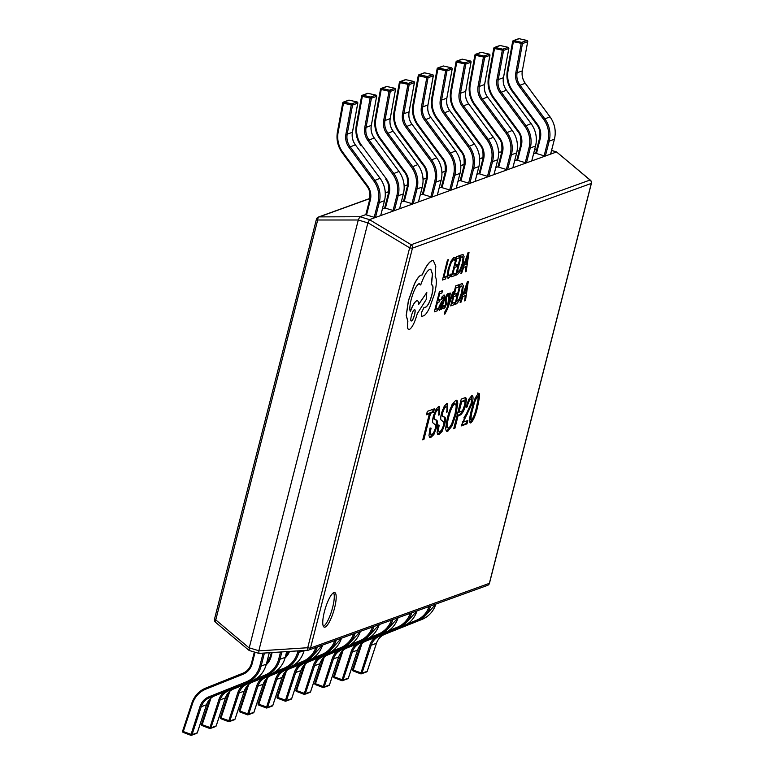 <?xml version="1.0" encoding="UTF-8"?>
<svg xmlns="http://www.w3.org/2000/svg" width="774" height="774" viewBox="0 0 774 774"><rect width="100%" height="100%" fill="white"/><g stroke="black" fill="none" stroke-linecap="round" stroke-linejoin="round"><path stroke-width="1.16" d="M325.08 627.104A18.073 4.402 106.8 0 0 334.145 609.564A18.073 4.402 106.8 0 0 334.716 592.545A18.073 4.402 106.8 0 0 333.875 592.594A18.073 4.402 106.8 0 0 324.809 610.135A18.073 4.402 106.8 0 0 324.238 627.153A18.073 4.402 106.8 0 0 325.08 627.104M323.416 626.408A18.073 4.402 106.8 0 0 331.775 610.541A18.073 4.402 106.8 0 0 333.613 592.71M469.973 422.643L470.844 422.904C473.388 420.524 475.613 415.319 477.5 407.288L479.435 397.497C479.783 394.411 479.425 393.028 478.38 393.327L475.246 397.981L471.598 409.427C469.363 417.583 469.112 422.072 470.844 422.904L470.34 422.923M478.874 393.298L478.38 393.327M466.074 407.317L467.167 406.921C468.212 402.673 469.392 400.09 470.698 399.191L469.731 398.9L470.698 399.191C471.705 398.871 471.84 400.39 471.085 403.738L461.149 425.971L467.003 423.852L467.864 420.456L463.2 422.149L472.188 403.486C473.446 398.02 473.282 395.437 471.705 395.746L468.812 399.287L466.074 407.317M472.217 395.756L471.705 395.746L471.231 403.196L472.188 403.486M454.918 428.225L458.092 415.783L460.859 414.777L463.51 411.323L465.696 404.957L466.49 398.949L465.222 397.652L461.275 399.074L453.728 428.651L454.918 428.225L453.961 427.935L457.134 415.493L459.901 414.487L462.552 411.033L464.739 404.667L465.242 397.642L465.793 397.604M452.055 425.884L455.954 414.496L457.734 403.438C457.627 400.845 456.95 399.819 455.712 400.361L452.026 404.618L447.43 417.583L445.708 427.887C445.785 430.731 446.501 431.844 447.846 431.224L452.055 425.884L451.097 425.594L454.996 414.206L456.776 403.148L456.06 400.264M446.888 431.302L447.846 431.224L446.879 430.934L451.097 425.594M456.573 400.284L455.712 400.361M439.835 431.331C438.374 431.921 438.171 429.899 439.226 425.245L438.074 425.661L437.087 432.763L437.968 434.504L439.052 434.408L442.022 431.573L444.663 424.597C445.737 420.253 445.766 417.796 444.769 417.225L442.786 416.18L442.689 412.842C443.763 409.165 444.847 407.211 445.959 406.969C447.227 406.476 447.449 408.198 446.617 412.155L447.72 411.758L447.711 403.515L446.724 403.602L444.228 406.273L441.373 413.761C440.493 417.563 440.503 419.711 441.412 420.195L443.928 422.227L443.444 425.477C442.186 429.299 440.987 431.253 439.835 431.331L438.239 431.07M445.959 406.969L445.002 406.679L445.959 406.969M431.708 434.272C430.247 434.862 430.044 432.83 431.099 428.186L429.947 428.603L428.96 435.704L429.841 437.445L430.924 437.349L433.895 434.514L436.536 427.538C437.61 423.194 437.639 420.727 436.642 420.166L434.659 419.121L434.562 415.783C435.636 412.107 436.72 410.143 437.832 409.91C439.1 409.407 439.322 411.139 438.5 415.096L439.593 414.7L439.584 406.456L438.597 406.543L436.101 409.214L433.247 416.702C432.366 420.505 432.376 422.652 433.285 423.136L435.801 425.168L435.317 428.419C434.059 432.24 432.859 434.195 431.708 434.272L430.112 434.011M437.832 409.91L436.875 409.62L437.832 409.91M427.345 411.352L426.474 414.748L429.425 413.674L422.759 439.855L423.9 439.448L430.576 413.268L433.527 412.194L434.388 408.807L427.345 411.352M366.537 214.978L374.21 217.3L377.993 202.43A24.787 23.655 -109.9 0 0 373.716 180.845L349.016 147.389A16.525 15.77 70.1 0 1 345.92 134.115L351.261 104.935L343.472 103.174L338.132 132.354A24.787 23.655 -109.9 0 0 342.776 152.255L367.476 185.721A16.525 15.77 70.1 0 1 370.32 200.108L366.537 214.978L365.821 214.611L359.91 216.73L369.498 219.632L556.564 151.965L551.572 150.456M536.634 152.807L533.547 153.92M517.758 159.638L514.671 160.75M498.872 166.468L495.786 167.581M479.996 173.299L476.91 174.411M461.111 180.129L458.034 181.242M442.051 187.656L449.723 189.978L453.516 175.108A24.787 23.655 -109.9 0 0 449.239 153.533L424.539 120.067A16.525 15.77 70.1 0 1 421.443 106.793L426.784 77.623L418.995 75.852L413.655 105.032A24.787 23.655 -109.9 0 0 418.299 124.943L442.989 158.399A16.525 15.77 70.1 0 1 445.843 172.786L442.051 187.656L441.383 187.26L439.148 188.072M422.469 194.1L420.272 194.903M404.299 201.317L411.962 203.639L415.754 188.769A24.787 23.655 -109.9 0 0 411.478 167.194L386.777 133.728A16.525 15.77 70.1 0 1 383.681 120.454L389.022 91.274L381.234 89.513L375.893 118.693A24.787 23.655 -109.9 0 0 380.537 138.604L405.228 172.06A16.525 15.77 70.1 0 1 408.082 186.447L404.299 201.317L401.387 201.733M385.413 208.148L393.086 210.47L396.878 195.599A24.787 23.655 -109.9 0 0 392.592 174.024L367.902 140.558A16.525 15.77 70.1 0 1 364.806 127.284L370.146 98.105L362.348 96.344L357.007 125.523A24.787 23.655 -109.9 0 0 361.651 145.425L386.352 178.891A16.525 15.77 70.1 0 1 389.206 193.277L385.413 208.148L382.511 208.564M258.826 650.74L367.873 222.912L358.285 220.01L249.238 647.838L258.826 650.74L258.913 653.391L249.141 650.47L249.238 647.838M369.866 198.589L319.246 216.894L359.91 216.73M358.285 220.01L317.698 220L215.772 619.906A3.096 1.413 130 0 0 215.511 622.257L249.141 650.47M369.498 219.632L367.873 222.912M590.398 180.187A3.096 1.413 130 0 0 590.03 180.032A3.096 2.961 -109.9 0 1 591.288 183.428L412.455 248.125L310.519 648.031L489.352 583.335L591.288 183.428A3.096 0.542 14.3 0 0 591.413 183.322A3.096 3.096 0 0 0 590.398 180.187L556.564 151.965M369.885 198.434L318.385 217.068A3.096 2.961 -109.9 0 1 319.246 216.894A3.096 1.732 89.8 0 0 317.698 220A3.096 0.542 14.3 0 1 316.44 219.216A3.096 0.542 14.3 0 1 316.566 219.11M359.852 216.749L358.314 219.855M369.469 219.661L411.197 244.719L409.659 247.825L367.921 222.767M258.797 650.886L307.723 647.732L307.839 650.247L258.913 653.391M423.9 439.448L422.943 439.158L429.609 412.977L432.569 411.903L433.256 409.214M432.569 411.903L433.527 412.194M429.609 412.977L430.576 413.268M426.658 414.042L429.425 413.674M438.655 414.409L439.593 414.7M433.701 418.831L433.604 415.493L434.562 415.783M433.604 415.493L433.788 414.796M434.495 412.687L436.875 409.62M436.536 427.538L435.588 427.248C436.652 422.904 436.681 420.437 435.685 419.876L433.721 418.84M435.685 419.876L436.642 420.166M429.415 437.194L432.937 434.224L433.895 434.514M432.937 434.224L434.359 431.195M429.967 437.058L430.924 437.349M430.741 433.982C429.289 434.572 429.086 432.54 430.131 427.896M438.781 413.8L439.052 406.427M446.782 411.468L447.72 411.758M441.828 415.89L441.722 412.552L442.689 412.842M441.722 412.552L441.915 411.855M442.622 409.756L445.002 406.679M444.663 424.597L443.715 424.316C444.779 419.963 444.808 417.505 443.812 416.934L441.848 415.899M443.812 416.934L444.769 417.225M437.542 434.253L441.064 431.282L442.022 431.573M441.064 431.282L442.486 428.254M438.094 434.117L439.052 434.408M438.868 431.041C437.416 431.631 437.213 429.609 438.258 424.955M446.908 410.859L447.178 403.486M447.711 427.703C445.911 427.567 445.911 423.949 447.711 416.847C449.549 409.61 451.61 405.15 453.883 403.457L454.841 403.747C456.583 404.076 456.554 407.801 454.764 414.932C452.925 421.965 450.894 426.319 448.668 427.993L447.208 427.693M454.996 414.206L455.954 414.496M456.776 403.148L457.734 403.438M453.883 403.457L454.841 403.747C452.567 405.441 450.507 409.901 448.668 417.138L447.711 416.847M448.668 427.993C446.869 427.858 446.869 424.239 448.668 417.138M459.001 412.223L458.044 411.932L460.675 401.59L464.023 401.019C465.106 400.545 465.271 402.006 464.506 405.392C463.481 409.088 462.426 411.091 461.333 411.381L459.001 412.223L461.633 401.88L464.023 401.019L463.055 400.729M457.134 415.493L458.092 415.783M465.532 398.658L466.49 398.949M464.739 404.667L465.696 404.957M462.552 411.033L463.51 411.323M459.901 414.487L460.859 414.777M460.675 401.59L461.633 401.88M466.248 406.64L467.167 406.921M463.839 417.931L466.432 413.742L467.39 414.032M466.432 413.742L471.231 403.196M462.339 421.888L463.2 422.149M461.333 425.265L466.045 423.562L466.732 420.872M466.045 423.562L467.003 423.852M467.989 401.203L469.731 398.9M469.934 422.585L472.895 418.357M476.397 407.53L478.477 397.207C478.816 394.121 478.467 392.737 477.423 393.037M470.621 419.702C469.692 418.328 470.099 414.661 471.83 408.711L473.146 403.873M474.936 398.736L476.552 396.433L477.51 396.723C478.487 398.029 478.1 401.696 476.358 407.704C475.091 413.5 473.495 417.592 471.579 419.992L470.35 419.721M476.542 406.998L477.5 407.288M478.477 397.207L479.435 397.497M476.552 396.433L477.51 396.723C475.623 399.123 474.046 403.215 472.788 409.001L471.83 408.711M471.579 419.992C470.65 418.618 471.056 414.951 472.788 409.001M367.224 671.222L376.425 643.31L371.201 645.206L361.961 673.206L367.195 671.31A1.035 0.987 -109.9 0 1 366.605 671.929L361.381 673.815A1.035 0.987 -109.9 0 1 360.703 673.806L369.962 644.945A16.525 15.77 70.1 0 1 375.322 637.35M360.616 673.777L353.147 670.942L353.225 670.091L361.961 673.206A1.035 0.987 -109.9 0 1 361.381 673.815A1.035 1.035 0 0 1 360.655 673.815L353.147 670.942A1.035 1.035 0 0 1 352.528 669.655L353.225 670.091L361.99 643.494M348.339 678.053L357.549 650.141L352.315 652.037L343.085 680.036L348.31 678.14A1.035 0.987 -109.9 0 1 347.729 678.759L342.495 680.646A1.035 0.987 -109.9 0 1 341.827 680.636L351.086 651.776A16.525 15.77 70.1 0 1 356.446 644.181M341.74 680.607L334.262 677.772L334.339 676.911L343.085 680.036A1.035 0.987 -109.9 0 1 342.495 680.646A1.035 1.035 0 0 1 341.779 680.646L334.262 677.772A1.035 1.035 0 0 1 333.652 676.486L334.339 676.911L343.114 650.324M329.463 684.884L338.664 656.971L333.439 658.858L324.2 686.867L329.434 684.971A1.035 0.987 -109.9 0 1 328.844 685.59L323.619 687.476A1.035 0.987 -109.9 0 1 322.952 687.467L332.21 658.606A16.525 15.77 70.1 0 1 337.57 651.011M322.864 687.438L315.386 684.603L315.463 683.742L324.2 686.867A1.035 0.987 -109.9 0 1 323.619 687.476A1.035 1.035 0 0 1 322.893 687.467L315.386 684.603A1.035 1.035 0 0 1 314.776 683.316L315.463 683.742L324.229 657.155M310.577 691.714L319.788 663.802L314.554 665.688L305.324 693.697L310.548 691.801A1.035 0.987 -109.9 0 1 309.968 692.42L304.733 694.307A1.035 0.987 -109.9 0 1 304.066 694.297L313.325 665.437A16.525 15.77 70.1 0 1 318.685 657.842M303.979 694.268L296.5 691.434L296.577 690.572L305.324 693.697A1.035 0.987 -109.9 0 1 304.733 694.307A1.035 1.035 0 0 1 304.018 694.297L296.5 691.434A1.035 1.035 0 0 1 295.891 690.147L296.577 690.572L305.353 663.986M291.701 698.545L300.902 670.632L295.678 672.519L286.448 700.528L291.672 698.632A1.035 0.987 -109.9 0 1 291.082 699.241L285.858 701.138A1.035 0.987 -109.9 0 1 285.19 701.128L294.449 672.267A16.525 15.77 70.1 0 1 299.809 664.673M285.103 701.099L277.624 698.264L277.702 697.403L286.448 700.528A1.035 0.987 -109.9 0 1 285.858 701.138A1.035 1.035 0 0 1 285.132 701.128L277.624 698.264A1.035 1.035 0 0 1 277.015 696.977L277.702 697.403L286.467 670.806M272.816 705.375L282.026 677.463L276.792 679.349L267.562 707.349L272.787 705.462A1.035 0.987 -109.9 0 1 272.206 706.072L266.972 707.968A1.035 0.987 -109.9 0 1 266.304 707.958L275.563 679.098A16.525 15.77 70.1 0 1 280.923 671.503M266.217 707.929L258.739 705.095L258.826 704.234L267.562 707.349A1.035 0.987 -109.9 0 1 266.972 707.968A1.035 1.035 0 0 1 266.256 707.958L258.739 705.095A1.035 1.035 0 0 1 258.129 703.808L258.826 704.234L267.591 677.637M253.94 712.206L263.141 684.293L257.916 686.18L248.686 714.179L253.911 712.293A1.035 0.987 -109.9 0 1 253.321 712.902L248.096 714.799A1.035 0.987 -109.9 0 1 247.428 714.789L256.687 685.928A16.525 15.77 70.1 0 1 262.047 678.334M247.341 714.75L239.863 711.925L239.94 711.064L248.686 714.179A1.035 0.987 -109.9 0 1 248.096 714.799A1.035 1.035 0 0 1 247.37 714.789L239.863 711.925A1.035 1.035 0 0 1 239.253 710.638L239.94 711.064L248.706 684.468M235.064 719.036L244.265 691.124L239.031 693.011L229.801 721.01L235.035 719.123A1.035 0.987 -109.9 0 1 234.445 719.733L229.21 721.629A1.035 0.987 -109.9 0 1 228.543 721.62L237.802 692.759A16.525 15.77 70.1 0 1 243.162 685.154M228.456 721.581L220.987 718.756L221.064 717.895L229.801 721.01A1.035 0.987 -109.9 0 1 229.21 721.629A1.035 1.035 0 0 1 228.494 721.62L220.987 718.756A1.035 1.035 0 0 1 220.367 717.469L221.064 717.895L229.83 691.298M216.178 725.867L225.379 697.955L220.155 699.841L210.925 727.841L216.149 725.954A1.035 0.987 -109.9 0 1 215.559 726.563L210.335 728.46A1.035 0.987 -109.9 0 1 209.667 728.45L218.926 699.59A16.525 15.77 70.1 0 1 224.286 691.985M209.58 728.411L202.101 725.586L202.178 724.725L210.925 727.841A1.035 0.987 -109.9 0 1 210.335 728.46A1.035 1.035 0 0 1 209.619 728.45L202.101 725.586A1.035 1.035 0 0 1 201.492 724.3L202.178 724.725L210.944 698.129M197.302 732.697L206.503 704.775L201.269 706.672L192.039 734.671L197.273 732.784A1.035 0.987 -109.9 0 1 196.683 733.394L191.449 735.29A1.035 0.987 -109.9 0 1 190.781 735.281L200.04 706.42A16.525 15.77 70.1 0 1 208.98 696.784L245.977 681.991A24.787 23.655 -109.9 0 0 259.851 665.911L263.112 653.13M190.694 735.242L183.225 732.417L183.303 731.556L192.039 734.671A1.035 0.987 -109.9 0 1 191.449 735.29A1.035 1.035 0 0 1 190.733 735.281L183.225 732.417A1.035 1.035 0 0 1 182.606 731.12L183.303 731.556L192.532 703.556A24.787 23.655 -109.9 0 1 205.932 689.102L242.93 674.309A16.525 15.77 70.1 0 0 252.189 663.589L255.072 652.259M515.842 72.65L517.109 72.766A15.49 14.783 -109.9 0 0 520.012 85.208L525.236 83.311A15.49 14.783 70.1 0 1 522.334 70.869L527.684 41.69A1.035 0.987 70.1 0 0 526.891 40.471L519.141 38.7A1.035 1.035 0 0 0 518.561 38.739L513.336 40.625A1.035 0.987 70.1 0 0 512.707 41.38L513.394 41.699L513.868 40.596L521.666 42.357A1.035 0.987 70.1 0 1 522.45 43.586L517.109 72.766L522.334 70.869L527.684 41.69L522.45 43.586L513.394 41.699L508.054 70.879A24.787 23.655 -109.9 0 0 512.698 90.79L537.398 124.256A16.525 15.77 70.1 0 1 540.252 138.633L536.459 153.504L544.132 155.826L547.915 140.955A24.787 23.655 -109.9 0 0 543.638 119.38L518.938 85.924A16.525 15.77 70.1 0 1 515.842 72.65L521.192 43.47L521.666 42.357L526.978 40.49M518.938 85.924L520.012 85.208L544.712 118.664A25.823 24.642 70.1 0 1 549.172 141.139L545.38 156.009L550.604 154.123L554.397 139.252A25.823 24.642 -109.9 0 0 549.937 116.777L525.275 83.36M545.38 156.009L544.132 155.826M536.459 153.504L535.743 153.146L539.555 138.323M519.141 38.7L526.939 40.461A1.035 1.035 0 0 1 527.723 41.661L527.694 41.612M493.812 48.288L488.442 77.419L493.793 48.24L494.518 48.53L494.992 47.427L502.781 49.188A1.035 0.987 70.1 0 1 503.574 50.416L494.518 48.53L489.168 77.71A24.787 23.655 -109.9 0 0 493.812 97.621L518.512 131.087A16.525 15.77 70.1 0 1 521.366 145.464L517.574 160.334L525.246 162.656L529.039 147.786A24.787 23.655 -109.9 0 0 524.762 126.21L500.062 92.754A16.525 15.77 70.1 0 1 496.966 79.48L502.307 50.3L502.781 49.188L508.102 47.32A1.035 0.987 70.1 0 1 508.799 48.52L503.574 50.416L498.233 79.596L503.458 77.7L508.808 48.443M496.966 79.48L498.233 79.596A15.49 14.783 -109.9 0 0 501.136 92.038L525.827 125.494A25.823 24.642 70.1 0 1 530.287 147.969L526.494 162.84L531.728 160.953L535.521 146.083A25.823 24.642 -109.9 0 0 531.061 123.608L506.36 90.142A15.49 14.783 70.1 0 1 503.458 77.7L503.477 77.623M526.494 162.84L525.246 162.656M517.574 160.334L516.868 159.976L520.679 145.154M508.073 47.32A1.035 0.987 70.1 0 0 508.005 47.301L500.304 45.55M489.197 54.151A1.035 0.987 70.1 0 0 489.129 54.132L481.38 52.361A1.035 1.035 0 0 0 480.799 52.4L475.575 54.286A1.035 0.987 70.1 0 0 474.955 55.041L475.633 55.36L476.107 54.257L483.905 56.018A1.035 0.987 70.1 0 1 484.688 57.247L475.633 55.36L470.292 84.54A24.787 23.655 -109.9 0 0 474.936 104.451L499.636 137.907A16.525 15.77 70.1 0 1 502.49 152.294L498.698 167.165L506.37 169.487L510.163 154.616A24.787 23.655 -109.9 0 0 505.877 133.041L481.176 99.575A16.525 15.77 70.1 0 1 478.08 86.311L483.431 57.131L483.905 56.018L489.216 54.151A1.035 0.987 70.1 0 1 489.923 55.351L484.688 57.247L479.348 86.427L484.582 84.53L489.932 55.273M478.08 86.311L479.348 86.427A15.49 14.783 -109.9 0 0 482.25 98.869L506.951 132.325A25.823 24.642 70.1 0 1 511.411 154.8L507.618 169.67L512.843 167.784L516.635 152.913A25.823 24.642 -109.9 0 0 512.175 130.438L487.485 96.973A15.49 14.783 70.1 0 1 484.582 84.53L484.592 84.453M507.618 169.67L506.37 169.487M498.698 167.165L497.982 166.807L501.794 151.985M481.176 99.575L487.533 96.973C484.843 93.17 483.866 89.01 484.621 84.501L489.961 55.322A1.035 1.035 0 0 0 489.178 54.122L481.418 52.38M462.542 59.211L470.292 60.953A1.035 0.987 70.1 0 1 471.037 62.181L471.085 62.152A1.035 1.035 0 0 0 470.292 60.953A1.035 0.987 70.1 0 0 470.253 60.962L462.504 59.192A1.035 1.035 0 0 0 461.923 59.221L456.689 61.117A1.035 0.987 70.1 0 0 456.07 61.872L456.757 62.191L457.231 61.088L465.019 62.849A1.035 0.987 70.1 0 1 465.813 64.078L460.472 93.257L465.696 91.361L471.037 62.181L465.813 64.078L456.757 62.191L451.406 91.371A24.787 23.655 -109.9 0 0 456.06 111.282L480.751 144.738A16.525 15.77 70.1 0 1 483.605 159.125L479.812 173.995L487.485 176.317L491.277 161.447A24.787 23.655 -109.9 0 0 487.001 139.871L462.301 106.406A16.525 15.77 70.1 0 1 459.205 93.141L464.545 63.961L465.019 62.849L470.34 60.982M459.205 93.141L460.472 93.257A15.49 14.783 -109.9 0 0 463.374 105.699L488.065 139.156A25.823 24.642 70.1 0 1 492.525 161.631L488.733 176.501L493.967 174.614L497.759 159.744A25.823 24.642 -109.9 0 0 493.299 137.269L468.599 103.803A15.49 14.783 70.1 0 1 465.696 91.361L465.716 91.284M488.733 176.501L487.485 176.317M479.812 173.995L479.106 173.637L482.918 158.815M451.436 67.802A1.035 0.987 70.1 0 0 451.368 67.793L443.618 66.022A1.035 1.035 0 0 0 443.038 66.051L437.813 67.948A1.035 0.987 70.1 0 0 437.194 68.692L437.871 69.021L438.345 67.919L446.143 69.679A1.035 0.987 70.1 0 1 446.927 70.908L437.871 69.021L432.531 98.201A24.787 23.655 -109.9 0 0 437.175 118.112L461.875 151.569A16.525 15.77 70.1 0 1 464.729 165.955L460.936 180.826L468.609 183.148L472.401 168.277A24.787 23.655 -109.9 0 0 468.115 146.702L443.425 113.236A16.525 15.77 70.1 0 1 440.319 99.962L445.669 70.792L446.143 69.679L451.455 67.812A1.035 0.987 70.1 0 1 452.161 69.012L446.927 70.908L441.586 100.078L446.821 98.192L452.171 68.925M440.319 99.962L441.586 100.078A15.49 14.783 -109.9 0 0 444.489 112.53L469.189 145.986A25.823 24.642 70.1 0 1 473.649 168.461L469.857 183.332L475.081 181.445L478.874 166.574A25.823 24.642 -109.9 0 0 474.414 144.099L449.723 110.634A15.49 14.783 70.1 0 1 446.821 98.192L446.83 98.105M469.857 183.332L468.609 183.148M460.936 180.826L460.23 180.468L464.032 165.646M443.038 66.051A1.035 0.987 70.1 0 1 443.579 66.022L443.657 66.042M421.443 106.793L422.71 106.909A15.49 14.783 -109.9 0 0 425.613 119.351L450.313 152.817A25.823 24.642 70.1 0 1 454.764 175.292L450.981 190.162L456.205 188.275L459.998 173.395A25.823 24.642 -109.9 0 0 455.538 150.92L430.837 117.464A15.49 14.783 70.1 0 1 427.935 105.022L433.276 75.842L428.051 77.729L422.71 106.909L427.954 104.935M450.981 190.162L449.723 189.978M432.56 74.633A1.035 0.987 70.1 0 0 432.492 74.614L424.742 72.853A1.035 1.035 0 0 0 424.162 72.882L418.937 74.778A1.035 0.987 70.1 0 0 418.308 75.523L418.995 75.852L419.469 74.739L427.258 76.51A1.035 0.987 70.1 0 1 428.051 77.729L426.784 77.623L427.258 76.51L432.579 74.643A1.035 0.987 70.1 0 1 433.276 75.842L433.295 75.755M424.539 120.067L430.886 117.455C428.196 113.662 427.229 109.502 427.974 104.983L433.324 75.804A1.035 1.035 0 0 0 432.531 74.614L424.781 72.872M405.895 79.703L413.655 81.444A1.035 0.987 70.1 0 1 414.4 82.673L414.438 82.634A1.035 1.035 0 0 0 413.655 81.444A1.035 0.987 70.1 0 0 413.606 81.444L405.857 79.683A1.035 1.035 0 0 0 405.276 79.712L400.052 81.609A1.035 0.987 70.1 0 0 399.432 82.354L400.11 82.683L400.584 81.57L408.382 83.34A1.035 0.987 70.1 0 1 409.175 84.56L403.825 113.739L409.059 111.853L414.4 82.673L409.175 84.56L400.11 82.683L394.769 111.862A24.787 23.655 -109.9 0 0 399.413 131.773L424.113 165.23A16.525 15.77 70.1 0 1 426.967 179.616L423.175 194.487L430.847 196.809L434.64 181.938A24.787 23.655 -109.9 0 0 430.354 160.363L405.663 126.897A16.525 15.77 70.1 0 1 402.567 113.623L407.908 84.443L408.382 83.34L413.693 81.473M402.567 113.623L403.825 113.739A15.49 14.783 -109.9 0 0 406.727 126.181L431.428 159.647A25.823 24.642 70.1 0 1 435.888 182.122L432.095 196.993L437.32 195.096L441.112 180.226A25.823 24.642 -109.9 0 0 436.652 157.751L411.962 124.295A15.49 14.783 70.1 0 1 409.059 111.853L409.069 111.766M432.095 196.993L430.847 196.809M423.175 194.487L422.469 194.129L426.271 179.307M383.681 120.454L384.949 120.57A15.49 14.783 -109.9 0 0 387.851 133.012L412.552 166.478A25.823 24.642 70.1 0 1 417.002 188.953L413.219 203.823L418.444 201.927L422.236 187.056A25.823 24.642 -109.9 0 0 417.776 164.581L393.076 131.125A15.49 14.783 70.1 0 1 390.173 118.683L395.514 89.503L390.289 91.39L384.949 120.57L390.193 118.596M413.219 203.823L411.962 203.639M408.082 186.447L407.376 186.089C407.859 178.736 406.969 174.227 404.696 172.573L404.744 172.563A15.49 14.783 -109.9 0 1 407.414 186.05L403.583 200.959L407.395 186.137M387.019 86.533L394.769 88.275A1.035 0.987 70.1 0 1 395.514 89.503L395.562 89.465A1.035 1.035 0 0 0 394.769 88.275A1.035 0.987 70.1 0 0 394.73 88.275L386.981 86.504A1.035 1.035 0 0 0 386.4 86.543L381.176 88.439A1.035 0.987 70.1 0 0 380.547 89.184L381.234 89.513L381.708 88.4L389.496 90.171A1.035 0.987 70.1 0 1 390.289 91.39L389.022 91.274L389.496 90.171L394.817 88.304M364.806 127.284L366.063 127.4A15.49 14.783 -109.9 0 0 368.966 139.842L393.666 173.308A25.823 24.642 70.1 0 1 398.126 195.783L394.334 210.654L399.568 208.757L403.351 193.887A25.823 24.642 -109.9 0 0 398.9 171.412L374.2 137.956A15.49 14.783 70.1 0 1 371.297 125.514L376.638 96.334L371.414 98.221L366.063 127.4L371.307 125.427M394.334 210.654L393.086 210.47M385.858 179.394L385.829 179.355A15.49 14.783 -109.9 0 1 388.538 192.881L384.707 207.79L388.519 192.968M367.902 140.558L374.248 137.946C371.559 134.154 370.591 129.993 371.336 125.475L376.638 96.334A1.035 0.987 70.1 0 0 375.845 95.105L368.095 93.335A1.035 1.035 0 0 0 367.524 93.373L362.29 95.27A1.035 0.987 70.1 0 0 361.671 96.015L362.348 96.344L362.822 95.231L370.62 97.002A1.035 0.987 70.1 0 1 371.414 98.221L370.146 98.105L370.62 97.002L375.932 95.134M376.648 96.247L376.677 96.295A1.035 1.035 0 0 0 375.893 95.105L368.134 93.364M345.92 134.115L347.187 134.231A15.49 14.783 -109.9 0 0 350.09 146.673L374.79 180.139A25.823 24.642 70.1 0 1 379.241 202.614L375.458 217.484L380.682 215.588L384.475 200.718A25.823 24.642 -109.9 0 0 380.015 178.243L355.314 144.786A15.49 14.783 70.1 0 1 352.412 132.344L357.762 103.165L352.528 105.051L347.187 134.231L352.431 132.257M375.458 217.484L374.21 217.3M370.32 200.108L369.614 199.74C370.098 192.397 369.208 187.888 366.934 186.224L366.982 186.224A15.49 14.783 -109.9 0 1 369.653 199.711L365.821 214.611L369.633 199.798M357.037 101.955A1.035 0.987 70.1 0 0 356.969 101.936L349.219 100.165A1.035 1.035 0 0 0 348.639 100.204L343.414 102.091A1.035 0.987 70.1 0 0 342.785 102.845L343.472 103.174L343.946 102.062L351.735 103.832A1.035 0.987 70.1 0 1 352.528 105.051L351.261 104.935L351.735 103.832L357.056 101.965A1.035 0.987 70.1 0 1 357.762 103.165L357.772 103.077M349.016 147.389L355.372 144.777C352.683 140.984 351.706 136.824 352.46 132.306L357.801 103.126A1.035 1.035 0 0 0 357.007 101.936L349.258 100.194M446.163 276.618L443.802 277.469L448.33 259.706L447.575 259.977L442.457 280.033L445.572 278.901L446.163 276.618L443.821 277.402M448.33 259.706L447.478 259.948L442.457 280.033M451.087 273.909L449.22 275.796L448.243 274.238L449.113 268.723L451.271 262.473L453.448 259.667L454.541 260.354L455.228 257.645L454.038 257.336L451.116 261.07L448.281 269.168L447.188 276.144L448.523 278.147L450.449 276.386L451.087 273.909L448.765 275.815M455.228 257.645L453.941 257.307L451.019 261.041L448.185 269.139L447.091 276.115L448.427 278.118M455.131 257.616L453.941 257.307L455.131 257.616M447.904 278.176L448.523 278.147M455.18 273.348L452.771 274.228L454.493 267.485L456.602 266.72L457.182 264.418L455.073 265.182L456.708 258.768L458.992 257.945L459.572 255.643L456.534 256.736L451.426 276.792L454.599 275.641L455.18 273.348L452.79 274.151M457.182 264.418L455.093 265.114M459.572 255.643L456.437 256.707L451.426 276.792M455.722 275.234L457.337 274.644L460.356 271.006L463.142 263.218L464.071 256.426L462.513 254.578L460.83 255.188L455.625 275.205L460.733 255.159L463.133 254.511M463.084 254.501L462.417 254.549M461.004 257.22L457.066 272.671L460.211 269.633L462.33 263.576L463.123 258.158L461.894 256.891L461.004 257.22M462.455 256.852L461.894 256.891M457.076 272.603L460.114 269.604L462.233 263.547L463.026 258.129L461.797 256.862M466.171 271.451L469.034 252.218L468.212 252.518L460.859 273.377L461.701 273.067L463.665 267.378L466.122 266.488L465.329 271.761L466.171 271.451M464.477 265.027L466.461 264.311L467.96 254.927L464.477 265.027M466.016 266.527L465.329 271.761M469.034 252.218L468.115 252.488L460.859 273.377M464.506 264.96L466.364 264.282L467.864 254.898M438.113 308.4L435.704 309.271L437.416 302.528L439.535 301.763L440.116 299.47L438.007 300.235L439.642 293.82L441.915 292.988L442.505 290.685L439.468 291.788L434.359 311.835L437.533 310.684L438.113 308.4L435.714 309.203M440.116 299.47L438.026 300.167M442.505 290.685L439.371 291.759L434.359 311.835M443.25 297.168L443.212 300.37L441.809 301.415L439.216 306.591L438.8 309.513L439.487 310.287L441.432 307.259L440.89 309.474L441.635 309.203L443.976 299.983C444.905 296.365 444.857 294.739 443.841 295.107L442.051 296.964L441.422 299.403L443.444 297.158M443.154 297.139L443.115 300.341L441.712 301.386L439.119 306.562L438.703 309.484L439.487 310.287M444.179 295.058L441.954 296.935L441.422 299.403M440.677 304.23L440.213 308.149L442.718 302.286L440.677 304.23M439.806 307.713L440.213 308.149L441.219 306.668L442.593 302.382M441.219 307.791L440.89 309.474M438.703 309.484L439.4 310.258L438.703 309.484M445.36 302.141L445.553 304.405L444.286 306.688L443.425 305.74L442.757 308.333L443.696 308.768L445.214 307.181L446.472 303.911L446.83 301.637L446.124 297.884L447.42 295.658L448.233 296.307L448.852 293.868L448.011 293.598L446.559 295.155L444.934 300.573L445.65 304.434L443.957 306.707M443.425 305.74L442.66 308.313L443.696 308.768M448.852 293.868L447.914 293.569L446.463 295.126L445.205 298.358L445.263 302.112M448.756 293.839L447.914 293.569L448.756 293.839M453.564 291.885L452.8 292.166L448.514 304.55L450.342 293.056L449.52 293.346L447.527 307.036L444.924 311.922L444.779 314.186L447.449 309.058L453.564 291.885L452.703 292.137L448.417 304.521M450.342 293.056L449.423 293.317L447.43 307.007L444.827 311.893L444.257 314.128L444.779 314.186M454.473 302.479L452.064 303.35L453.777 296.606L455.896 295.842L456.476 293.549L454.367 294.313L456.002 287.899L458.276 287.077L458.866 284.764L455.828 285.867L450.71 305.914L453.893 304.762L454.473 302.479L452.074 303.282M456.476 293.549L454.386 294.246M458.866 284.764L455.731 285.838L450.71 305.914M455.006 304.366L456.631 303.776L459.64 300.138L462.436 292.34L463.365 285.548L461.807 283.71L460.114 284.319L454.909 304.337L460.027 284.29L462.426 283.642M462.378 283.623L461.71 283.681M460.288 286.341L456.35 301.802L459.504 298.764L461.614 292.707L462.407 287.289L461.188 286.022L460.288 286.341M461.749 285.974L461.188 286.022M456.37 301.734L459.408 298.735L461.527 292.678L462.31 287.26L461.091 285.993M465.464 300.583L468.318 281.349L467.506 281.639L460.143 302.508L460.985 302.199L462.949 296.51L465.416 295.62L464.623 300.883L465.464 300.583M463.771 294.159L465.755 293.443L467.254 284.058L463.771 294.159M465.309 295.658L464.623 300.883M468.318 281.349L467.409 281.61L460.143 302.508M463.8 294.081L465.658 293.414L467.157 284.029M419.034 283.671L420.708 284.996C423.842 276.105 426.88 270.861 429.831 269.284L430.799 269.217L432.511 274.083L431.505 284.851C433.334 284.764 433.479 288.083 431.94 294.778C430.16 301.25 428.206 305.324 426.087 306.997L423.978 307.626L421.549 312.512L421.646 316.498L424.123 315.599C425.758 314.554 427.577 311.961 429.58 307.8L434.582 293.694C436.729 284.551 436.923 278.834 435.191 276.531L435.791 266.092L433.343 260.664L431.969 260.741C430.083 261.486 427.925 263.953 425.507 268.123L422.062 275.07L421.172 275.128C419.285 275.873 417.099 278.737 414.593 283.719L408.478 300.68L406.282 315.579L407.898 321.21C407.027 327.044 407.53 329.792 409.417 329.463C412.184 327.702 414.796 322.448 417.254 313.683L426.184 299.586L426.803 292.504L418.637 304.511C418.628 301.686 417.989 300.457 416.722 300.805C414.69 301.928 412.571 305.546 410.375 311.641C409.456 309.619 409.736 305.556 411.197 299.441C413.655 290.685 416.267 285.422 419.034 283.671L419.702 283.632M408.662 329.482L409.417 329.463M417.38 300.747L416.625 300.776C414.593 301.899 412.474 305.517 410.278 311.612M431.505 284.851L432.047 284.813M424.036 307.626L421.453 312.483L421.646 316.498M411.284 320.939L411.555 320.92C413.616 320.465 416.576 308.652 414.39 309.803C412.397 310.122 409.34 322.129 411.555 320.92L411.458 320.891C413.519 320.436 416.48 308.623 414.293 309.774M431.408 284.822C433.237 284.735 433.382 288.054 431.853 294.749C430.063 301.221 428.119 305.295 425.99 306.968L423.881 307.597M430.75 269.207L432.424 274.112L431.166 284.967M418.937 283.642L420.708 284.996M417.331 300.738L416.625 300.776M426.803 292.504L418.637 304.346M433.295 260.644L431.873 260.712C429.986 261.457 427.829 263.924 425.41 268.094L421.965 275.041L421.075 275.099C419.189 275.844 417.002 278.708 414.496 283.69L408.382 300.651L406.186 315.55L407.801 321.181C406.931 327.015 407.434 329.763 409.32 329.434M534.592 149.837L536.624 149.711L534.592 149.856M519.19 150.843L517.09 150.978L519.199 150.833M501.765 151.965L498.582 152.178M483.14 157.606L479.696 158.854M464.265 164.436L460.82 165.684M445.389 171.267L441.935 172.515M426.503 178.097L423.059 179.345M407.627 184.928L404.183 186.176M388.742 191.758L385.297 193.007M318.385 217.068A3.096 3.096 0 0 0 316.44 219.216L214.504 619.123A3.096 0.542 -165.7 0 0 215.772 619.906L249.189 647.983M258.874 653.411L307.839 650.247A3.096 2.961 -109.9 0 0 310.519 648.031A3.096 0.542 14.3 0 1 307.723 647.732L409.659 247.825A3.096 0.542 -165.7 0 0 412.455 248.125A3.096 2.961 -109.9 0 0 411.197 244.719L590.03 180.032L556.612 151.956M489.478 583.228A3.096 0.542 -165.7 0 1 489.352 583.335A3.096 2.961 -109.9 0 1 487.523 585.386A3.096 3.096 0 0 0 489.478 583.228L591.413 183.322M465.068 415.841L466.025 416.131M360.819 644.616L352.576 669.626L360.771 644.665M376.454 643.223L376.425 643.31A15.49 14.783 70.1 0 1 384.804 634.283L379.57 636.17A15.49 14.783 -109.9 0 0 371.201 645.206L369.962 644.945M435.917 604.049L421.801 619.49L384.804 634.283L421.801 619.49L379.154 635.822M407.463 623.892L415.899 620.525A24.787 23.655 -109.9 0 0 429.154 606.497M430.654 605.955A25.823 24.642 70.1 0 1 416.567 621.377L415.899 620.525M421.801 619.49A25.823 24.642 -109.9 0 0 435.878 604.068M366.605 671.929A1.035 1.035 0 0 0 367.234 671.281L376.464 643.281C378.012 638.937 380.798 635.938 384.804 634.283M352.538 669.781A1.035 0.987 -109.9 0 0 353.108 670.903M341.934 651.447L333.691 676.457L341.895 651.495M357.578 650.054L357.549 650.141A15.49 14.783 70.1 0 1 365.918 641.114L360.694 643A15.49 14.783 -109.9 0 0 352.315 652.037L351.086 651.776M417.031 610.88L402.925 626.321L365.928 641.114L402.915 626.321L360.278 642.652M388.587 630.723L397.023 627.356A24.787 23.655 -109.9 0 0 410.278 613.327M411.768 612.785A25.823 24.642 70.1 0 1 397.691 628.207L397.023 627.356M402.915 626.321A25.823 24.642 -109.9 0 0 417.002 610.899M333.652 676.611A1.035 0.987 -109.9 0 0 334.223 677.734M323.058 658.277L314.815 683.278L323.01 658.326M338.693 656.884L338.664 656.971A15.49 14.783 70.1 0 1 347.042 647.944L341.808 649.831A15.49 14.783 -109.9 0 0 333.439 658.858L332.21 658.606M398.155 617.71L384.039 633.151L347.042 647.944L384.039 633.151L341.392 649.483M369.701 637.553L378.138 634.187A24.787 23.655 -109.9 0 0 391.402 620.158M392.892 619.616A25.823 24.642 70.1 0 1 378.805 635.038L378.138 634.187M384.039 633.151A25.823 24.642 -109.9 0 0 398.117 617.72M314.776 683.442A1.035 0.987 -109.9 0 0 315.347 684.564M304.182 665.108L295.891 690.147L304.134 665.156M319.817 663.715L319.788 663.802A15.49 14.783 70.1 0 1 328.157 654.775L322.932 656.662A15.49 14.783 -109.9 0 0 314.554 665.688L313.325 665.437M379.27 624.541L365.164 639.972L328.157 654.775L365.154 639.982L322.516 656.313M350.825 644.384L359.262 641.017A24.787 23.655 -109.9 0 0 372.517 626.988M374.006 626.447A25.823 24.642 70.1 0 1 359.929 641.869L359.262 641.017M365.164 639.972L365.154 639.982A25.823 24.642 -109.9 0 0 379.241 624.55M295.891 690.273A1.035 0.987 -109.9 0 0 296.461 691.395M285.296 671.938L277.053 696.939L285.248 671.987M300.931 670.545L300.902 670.632A15.49 14.783 70.1 0 1 309.281 661.596L304.047 663.492A15.49 14.783 -109.9 0 0 295.678 672.519L294.449 672.267M360.394 631.371L346.278 646.803L309.281 661.596L346.278 646.803L303.631 663.144M331.94 651.215L340.376 647.848A24.787 23.655 -109.9 0 0 353.641 633.819M355.131 633.277A25.823 24.642 70.1 0 1 341.053 648.699L340.376 647.848M346.278 646.803A25.823 24.642 -109.9 0 0 360.355 631.381M277.015 697.103A1.035 0.987 -109.9 0 0 277.585 698.225M266.42 678.759L258.168 703.769L266.372 678.817M282.055 677.376L282.026 677.463A15.49 14.783 70.1 0 1 290.395 668.426L285.171 670.323A15.49 14.783 -109.9 0 0 276.792 679.349L275.563 679.098M341.508 638.202L327.402 653.633L290.405 668.426L327.402 653.633L284.755 669.965M313.064 658.045L321.5 654.678A24.787 23.655 -109.9 0 0 334.755 640.64M336.245 640.108A25.823 24.642 70.1 0 1 322.168 655.53L321.5 654.678M327.402 653.633A25.823 24.642 -109.9 0 0 341.479 638.211M258.129 703.934A1.035 0.987 -109.9 0 0 258.7 705.056M247.535 685.59L239.292 710.6L247.487 685.648M263.17 684.206L263.141 684.293A15.49 14.783 70.1 0 1 271.519 675.257L266.295 677.153A15.49 14.783 -109.9 0 0 257.916 686.18L256.687 685.928M308.516 660.464A25.823 24.642 -109.9 0 0 322.594 645.042L308.516 660.464L271.519 675.257L308.516 660.464L266.295 677.153L265.869 676.795M294.188 664.876L302.615 661.499A24.787 23.655 -109.9 0 0 315.879 647.47M317.369 646.938A25.823 24.642 70.1 0 1 303.292 662.36L302.615 661.499M304.666 650.46A16.525 15.77 70.1 0 1 303.979 651.108M239.253 710.755A1.035 0.987 -109.9 0 0 239.824 711.886M228.659 692.42L220.416 717.43L228.611 692.478M244.294 691.037L244.265 691.124A15.49 14.783 70.1 0 1 252.643 682.087L247.409 683.984A15.49 14.783 -109.9 0 0 239.031 693.011L237.802 692.759M289.64 667.294A25.823 24.642 -109.9 0 0 304.095 650.547L304.134 650.508C301.821 658.606 296.993 664.208 289.64 667.294L252.643 682.087L289.64 667.294L246.993 683.626M275.302 671.706L283.739 668.33A24.787 23.655 -109.9 0 0 297.613 652.25L297.961 650.886M285.529 656.284A15.49 14.783 -109.9 0 0 288.634 651.485M304.105 650.489L298.861 652.434A25.823 24.642 70.1 0 1 284.406 669.191L283.739 668.33M289.486 651.437A16.525 15.77 70.1 0 1 285.093 657.939M299.277 650.799L298.861 652.434L297.613 652.25M220.377 717.585A1.035 0.987 -109.9 0 0 220.938 718.717M209.773 699.251L201.53 724.261L209.725 699.309M225.408 697.858L225.379 697.955A15.49 14.783 70.1 0 1 233.758 688.918L228.533 690.814A15.49 14.783 -109.9 0 0 220.155 699.841L218.926 699.59M285.238 657.29L285.258 657.339C282.945 665.437 278.108 671.029 270.755 674.125L233.758 688.918L270.755 674.125L228.533 690.814L228.107 690.456M256.426 678.537L264.853 675.16A24.787 23.655 -109.9 0 0 278.737 659.08L280.536 652.008M266.643 663.115A15.49 14.783 -109.9 0 0 270.378 656.449M270.755 674.125A25.823 24.642 -109.9 0 0 285.209 657.378L279.985 659.264A25.823 24.642 70.1 0 1 265.53 676.021L264.853 675.16M272.138 652.55L271.064 656.758A16.525 15.77 70.1 0 1 266.217 664.769M266.653 663.095L270.397 656.362L271.355 652.608L270.358 656.4L271.064 656.758M281.852 651.931L279.985 659.264L278.737 659.08M286.719 651.611L285.209 657.378L286.68 651.611M201.492 724.416A1.035 0.987 -109.9 0 0 202.062 725.538M191.855 703.179L182.606 731.12L191.846 703.121L192.532 703.556M242.93 674.309L242.843 673.245L205.845 688.038C199.082 690.853 194.419 695.874 191.846 703.121L191.884 703.092A25.823 24.642 70.1 0 1 205.836 688.038L242.833 673.245A15.49 14.783 -109.9 0 0 251.492 663.279M206.532 704.688L206.503 704.775A15.49 14.783 70.1 0 1 214.882 695.749L209.648 697.645A15.49 14.783 -109.9 0 0 201.269 706.672L200.04 706.42M251.879 680.956A25.823 24.642 -109.9 0 0 266.333 664.208C264.06 672.267 259.232 677.86 251.879 680.956L214.882 695.749L251.879 680.956L209.648 697.645L208.98 696.784M266.353 664.121L261.109 666.095A25.823 24.642 70.1 0 1 246.645 682.852L245.977 681.991M242.843 673.245C247.206 671.426 250.079 668.078 251.473 663.231L254.356 652.047M264.427 653.053L261.109 666.095L259.851 665.911M269.284 652.734L266.333 664.208L269.255 652.743M182.616 731.246A1.035 0.987 -109.9 0 0 183.186 732.368M205.845 688.038L205.932 689.102M254.327 652.037L251.473 663.231L252.189 663.589M536.875 124.711L512.156 91.303C507.696 85.005 506.08 78.097 507.328 70.589L512.698 41.457M512.175 91.255A25.823 24.642 70.1 0 1 507.357 70.637M543.638 119.38L549.966 116.816M540.252 138.633L539.575 138.236A15.49 14.783 -109.9 0 0 536.904 124.759L537.398 124.256M547.915 140.955L549.172 141.139L554.436 139.214L550.653 154.084M518.561 38.739A1.035 0.987 70.1 0 1 519.102 38.7L513.868 40.596A1.035 0.987 70.1 0 0 513.336 40.625A1.035 1.035 0 0 0 512.669 41.409L507.328 70.589L508.054 70.879M535.743 153.146L539.536 138.275C540.02 130.922 539.13 126.423 536.856 124.759L512.156 91.303L512.698 90.79M554.436 139.214C556.312 131.154 554.832 123.676 549.985 116.768L525.294 83.311C522.605 79.509 521.628 75.359 522.382 70.84L522.353 70.792M493.299 98.085A25.823 24.642 70.1 0 1 488.471 77.468M500.062 92.754L506.389 90.19M517.99 131.541L493.28 98.134L493.812 97.621M524.762 126.21L531.09 123.647M521.366 145.464L520.699 145.067A15.49 14.783 -109.9 0 0 518.029 131.59L518.512 131.087M529.039 147.786L530.287 147.969L535.56 146.044L531.767 160.915M500.217 45.531L494.992 47.427A1.035 0.987 70.1 0 0 494.451 47.456A1.035 1.035 0 0 0 493.793 48.24A1.035 0.987 70.1 0 1 494.451 47.456L499.685 45.569A1.035 0.987 70.1 0 1 500.217 45.531M516.868 159.976L520.66 145.106C521.144 137.753 520.244 133.254 517.97 131.59L493.28 98.134C488.81 91.835 487.204 84.927 488.442 77.419L489.168 77.71M499.114 138.372L474.394 104.954C469.934 98.666 468.318 91.758 469.566 84.25L474.936 55.118M474.414 104.916A25.823 24.642 70.1 0 1 469.595 84.298M505.877 133.041L512.214 130.477M502.49 152.294L501.823 151.898A15.49 14.783 -109.9 0 0 499.143 138.42L499.636 137.907M510.163 154.616L511.411 154.8L516.674 152.875L512.891 167.745M480.799 52.4A1.035 0.987 70.1 0 1 481.341 52.361L476.107 54.257A1.035 0.987 70.1 0 0 475.575 54.286A1.035 1.035 0 0 0 474.907 55.07L469.566 84.25L470.292 84.54M516.674 152.875C518.551 144.815 517.071 137.337 512.233 130.429L487.514 97.021M498.582 152.159L501.775 151.956C502.258 144.583 501.368 140.084 499.095 138.42L474.394 104.954L474.936 104.451M480.228 145.202L455.518 111.785C451.048 105.496 449.442 98.588 450.681 91.08L456.06 61.949M455.538 111.746A25.823 24.642 70.1 0 1 450.71 91.129M462.301 106.406L468.628 103.842M487.001 139.871L493.328 137.308M483.605 159.125L482.937 158.728A15.49 14.783 -109.9 0 0 480.267 145.241L480.751 144.738M491.277 161.447L492.525 161.631L497.798 159.705L494.006 174.576M461.923 59.221A1.035 0.987 70.1 0 1 462.455 59.192L457.231 61.088A1.035 0.987 70.1 0 0 456.689 61.117A1.035 1.035 0 0 0 456.031 61.901L450.681 91.08L451.406 91.371M479.106 173.637L482.899 158.767C483.382 151.414 482.492 146.915 480.209 145.251L455.518 111.785L456.06 111.282M497.798 159.705C499.675 151.646 498.185 144.167 493.348 137.259L468.647 103.803C465.958 100.001 464.99 95.841 465.735 91.322L471.056 62.094M461.352 152.033L436.633 118.615C432.173 112.327 430.557 105.419 431.805 97.911L437.175 68.78M436.652 118.567A25.823 24.642 70.1 0 1 431.834 97.959M443.425 113.236L449.752 110.672M468.115 146.702L474.452 144.138M464.729 165.955L464.061 165.559A15.49 14.783 -109.9 0 0 461.381 152.072L461.875 151.569M472.401 168.277L473.649 168.461L478.922 166.536L475.13 181.406M478.922 166.536C480.789 158.477 479.309 150.988 474.472 144.09L449.771 110.634C447.082 106.831 446.114 102.671 446.859 98.153L452.2 68.983A1.035 1.035 0 0 0 451.416 67.783L443.618 66.022L438.345 67.919A1.035 0.987 70.1 0 0 437.813 67.948A1.035 1.035 0 0 0 437.146 68.731L431.805 97.911L432.531 98.201M460.23 180.468L464.013 165.597C464.506 158.244 463.607 153.745 461.333 152.081L436.633 118.615L437.175 118.112M442.476 158.863L417.757 125.446C413.287 119.157 411.681 112.249 412.929 104.742L418.299 75.61M417.776 125.398A25.823 24.642 70.1 0 1 412.948 104.79M449.239 153.533L455.567 150.969M445.843 172.786L445.176 172.389A15.49 14.783 -109.9 0 0 442.505 158.902L442.989 158.399M453.516 175.108L454.764 175.292L460.037 173.366L456.244 188.237M441.383 187.26L445.156 172.476M424.162 72.882A1.035 0.987 70.1 0 1 424.694 72.853L419.469 74.739A1.035 0.987 70.1 0 0 418.937 74.778A1.035 1.035 0 0 0 418.27 75.562L412.929 104.742L413.655 105.032M460.037 173.366C461.914 165.307 460.433 157.819 455.586 150.92L430.866 117.503M441.344 187.298L445.137 172.428C445.621 165.075 444.731 160.566 442.457 158.912L417.757 125.446L418.299 124.943M423.591 165.694L398.871 132.277C394.411 125.978 392.805 119.08 394.043 111.572L399.413 82.441M398.891 132.228A25.823 24.642 70.1 0 1 394.072 111.62M405.663 126.897L411.991 124.333M430.354 160.363L436.691 157.799M426.967 179.616L426.3 179.22A15.49 14.783 -109.9 0 0 423.62 165.733L424.113 165.23M434.64 181.938L435.888 182.122L441.161 180.197L437.368 195.067M405.276 79.712A1.035 0.987 70.1 0 1 405.818 79.683L400.584 81.57A1.035 0.987 70.1 0 0 400.052 81.609A1.035 1.035 0 0 0 399.384 82.392L394.043 111.572L394.769 111.862M422.469 194.129L426.251 179.258C426.745 171.905 425.845 167.397 423.572 165.742L398.871 132.277L399.413 131.773M441.161 180.197C443.028 172.138 441.548 164.649 436.71 157.751L412.01 124.285C409.32 120.492 408.353 116.332 409.098 111.814L414.409 82.586M404.715 172.525L379.995 139.107C375.525 132.809 373.919 125.91 375.167 118.403L380.537 89.271M380.015 139.059A25.823 24.642 70.1 0 1 375.187 118.451M386.777 133.728L393.105 131.164M411.478 167.194L417.805 164.63M415.754 188.769L417.002 188.953L422.275 187.027L418.482 201.898M386.4 86.543A1.035 0.987 70.1 0 1 386.932 86.514L381.708 88.4A1.035 0.987 70.1 0 0 381.176 88.439A1.035 1.035 0 0 0 380.508 89.223L375.167 118.403L375.893 118.693M380.537 138.604L379.995 139.107L404.696 172.573L405.228 172.06M422.275 187.027C424.152 178.958 422.672 171.48 417.825 164.581L393.124 131.116C390.435 127.323 389.467 123.163 390.222 118.645L395.533 89.416M361.651 145.425L361.11 145.938C356.65 139.639 355.043 132.741 356.282 125.233L361.651 96.102M361.129 145.889A25.823 24.642 70.1 0 1 356.311 125.272M392.592 174.024L398.929 171.46M396.878 195.599L398.126 195.783L403.399 193.858L399.607 208.728M367.524 93.373A1.035 0.987 70.1 0 1 368.056 93.344L362.822 95.231A1.035 0.987 70.1 0 0 362.29 95.27A1.035 1.035 0 0 0 361.622 96.053L356.282 125.233L357.007 125.523M386.352 178.891L385.81 179.394C388.084 181.058 388.983 185.567 388.49 192.91L389.206 193.277M403.399 193.858C405.276 185.789 403.786 178.31 398.949 171.412L374.229 137.995M366.953 186.186L342.234 152.768C337.774 146.47 336.158 139.572 337.406 132.064L342.776 102.932M342.253 152.72A25.823 24.642 70.1 0 1 337.435 132.102M373.716 180.845L380.044 178.291M377.993 202.43L379.241 202.614L384.514 200.689L380.721 215.559M348.639 100.204A1.035 0.987 70.1 0 1 349.171 100.175L343.946 102.062A1.035 0.987 70.1 0 0 343.414 102.091A1.035 1.035 0 0 0 342.747 102.884L337.406 132.064L338.132 132.354M342.776 152.255L342.234 152.768L366.934 186.224L367.476 185.721M384.514 200.689C386.39 192.62 384.91 185.141 380.063 178.243L355.353 144.825M385.288 192.861L388.771 191.604M404.173 186.031L407.646 184.773M423.049 179.2L426.532 177.943M441.935 172.37L445.408 171.112M460.811 165.539L464.294 164.282M479.696 158.709L483.169 157.451M556.767 151.975L551.581 150.408M214.504 619.123A3.096 3.096 0 0 0 215.511 622.257M307.839 650.247A3.096 3.096 0 0 0 308.691 650.073L487.523 585.386M365.928 641.114C361.913 642.768 359.136 645.768 357.588 650.102L348.358 678.111A1.035 1.035 0 0 1 347.729 678.759M347.042 647.944C343.037 649.599 340.25 652.598 338.702 656.933L329.472 684.942A1.035 1.035 0 0 1 328.844 685.59M328.166 654.765C324.151 656.429 321.374 659.429 319.826 663.763L310.597 691.772A1.035 1.035 0 0 1 309.968 692.42M309.281 661.596C305.275 663.26 302.489 666.259 300.941 670.594L291.711 698.593A1.035 1.035 0 0 1 291.082 699.241M290.405 668.426C286.39 670.091 283.613 673.09 282.065 677.424L272.835 705.424A1.035 1.035 0 0 1 272.206 706.072M271.519 675.257C267.514 676.921 264.737 679.92 263.189 684.255L253.949 712.254A1.035 1.035 0 0 1 253.321 712.902M252.643 682.087C248.628 683.752 245.851 686.751 244.303 691.085L235.073 719.085A1.035 1.035 0 0 1 234.445 719.733M285.529 656.265L288.605 651.495M233.758 688.918C229.752 690.582 226.976 693.581 225.428 697.916L216.188 725.915A1.035 1.035 0 0 1 215.559 726.563M214.882 695.749C210.867 697.413 208.09 700.412 206.542 704.746L197.312 732.746A1.035 1.035 0 0 1 196.683 733.394M535.56 146.044C537.437 137.985 535.947 130.506 531.109 123.598L506.409 90.142C503.719 86.34 502.752 82.179 503.497 77.671L508.847 48.491A1.035 1.035 0 0 0 508.054 47.291L500.265 45.531A1.035 1.035 0 0 0 499.685 45.569M501.775 151.936L497.982 166.807"/></g></svg>
